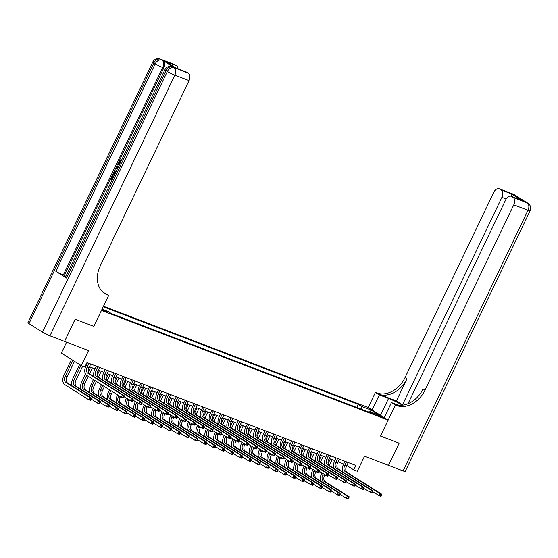 <?xml version="1.0" encoding="UTF-8"?>
<svg xmlns="http://www.w3.org/2000/svg" width="558" height="558" viewBox="0 0 558 558"><rect width="100%" height="100%" fill="white"/><g stroke="black" fill="none" stroke-linecap="round" stroke-linejoin="round"><path stroke-width="0.84" d="M101.786 309.767L106.934 312.02L101.954 309.418M66.576 342.18L61.366 353.061L81.315 365.65L84.865 367.011L86.985 362.581L355.878 465.463L353.751 469.892L357.308 471.252L364.527 456.179L388.542 465.365L399.158 443.205L380.472 436.056L399.123 443.191L388.507 465.351M81.315 365.65L88.534 350.584L64.561 341.405L75.177 319.246L93.828 326.381L101.472 310.422L388.124 420.097L368.175 407.5L103.481 306.223M64.561 341.405L75.142 319.232L93.828 326.381L108.691 295.349L107.415 294.861A24.698 18.86 -57.7 0 1 104.848 293.578A24.698 18.86 -57.7 0 1 100.273 265.901L189.05 80.603L174.842 75.163L49.955 335.825L64.519 341.391M378.477 415.222L375.82 414.357L382.907 417.6L378.477 415.222L378.191 415.822M361.842 409.405L361.563 406.419L358.299 404.362L103.223 306.767M361.563 406.419L371.154 410.088L379.454 415.333L369.863 411.665L369.012 412.146M102.058 309.195L108.078 311.497L111.342 313.561L373.128 413.722L369.863 411.665M384.211 417.628L391.437 402.555L395.343 405.024L380.472 436.056L388.124 420.097M346.839 465.525L353.751 469.892M85.681 365.316L86.169 365.504M89.433 366.745L95.048 368.901M98.313 370.149L103.934 372.298M107.192 373.546L112.814 375.694M116.071 376.943L121.693 379.091M124.95 380.34L130.572 382.488M133.829 383.737L139.451 385.885M142.708 387.133L148.33 389.282M151.595 390.53L157.21 392.686M160.474 393.927L166.096 396.082M169.353 397.324L174.975 399.479M178.232 400.728L183.854 402.876M187.111 404.125L192.733 406.273M195.991 407.521L201.612 409.67M204.87 410.918L210.492 413.066M213.756 414.315L219.371 416.463M222.635 417.712L228.257 419.867M231.514 421.109L237.136 423.264M240.393 424.505L246.015 426.661M249.273 427.909L254.894 430.058M258.152 431.306L263.774 433.454M267.031 434.703L272.653 436.851M275.917 438.1L281.532 440.248M284.796 441.497L290.411 443.645M293.675 444.893L299.297 447.042M302.555 448.29L308.176 450.445M311.434 451.687L317.056 453.842M320.313 455.084L325.935 457.239M329.192 458.488L334.814 460.636M338.071 461.885L343.693 464.033M358.299 404.362L356.806 407.48M370.114 411.755L371.154 410.088M346.49 461.871L344.725 465.539A4.938 3.153 -69.1 0 0 345.297 471.677L380.047 493.614L381.825 494.29L347.076 472.354L345.297 471.677M348.262 462.547L346.504 466.223A4.938 3.153 -69.1 0 0 347.076 472.354M342.661 471.775A7.407 4.729 110.9 0 1 343.379 464.688L345.004 461.299M381.247 496.083L381.672 495.197L380.961 494.925L380.535 495.811L381.247 496.083L380.758 496.508L372.751 491.891M380.535 495.811L378.987 495.832L380.047 493.614L380.961 494.925M381.672 495.197L381.825 494.29M320.69 480.996A7.407 4.729 110.9 0 1 321.408 473.909L321.84 473.003M332.122 459.604L329.276 465.532M324.805 474.872L324.533 475.444A4.938 3.153 -69.1 0 0 325.105 481.575L349.064 496.711L347.292 496.027L348.206 497.338L347.78 498.224L348.492 498.496L348.917 497.61L348.206 497.338M330.343 458.927L328.111 463.586M323.187 473.854L322.754 474.76A4.938 3.153 -69.1 0 0 323.326 480.898L347.292 496.027L346.232 498.245L339.989 494.304M348.492 498.496L348.004 498.922L346.232 498.245L347.78 498.224M348.917 497.61L349.064 496.711M337.611 458.467L335.846 462.143A4.938 3.153 -69.1 0 0 336.418 468.281L371.168 490.217L372.946 490.894L338.197 468.957L336.418 468.281M339.383 459.15L337.625 462.819A4.938 3.153 -69.1 0 0 338.197 468.957M333.782 468.378A7.407 4.729 110.9 0 1 334.5 461.292L336.125 457.902M372.367 492.686L372.793 491.8L372.081 491.528L371.656 492.414L372.367 492.686L371.879 493.112L363.865 488.494M371.656 492.414L370.107 492.435L371.168 490.217L372.081 491.528M372.793 491.8L372.946 490.894M328.725 455.07L326.967 458.746A4.938 3.153 -69.1 0 0 327.539 464.884L362.288 486.82L364.06 487.497L329.318 465.56L327.539 464.884M330.503 455.753L328.746 459.422A4.938 3.153 -69.1 0 0 329.318 465.56M324.902 464.981A7.407 4.729 110.9 0 1 325.621 457.895L327.246 454.505M363.488 489.289L363.914 488.403L363.202 488.131L362.777 489.017L363.488 489.289L363 489.715L354.986 485.097M362.777 489.017L361.228 489.031L362.288 486.82L363.202 488.131M363.914 488.403L364.06 487.497M319.846 451.673L318.088 455.349A4.938 3.153 -69.1 0 0 318.66 461.48L353.409 483.423L355.181 484.1L320.438 462.163L318.66 461.48M321.624 452.357L319.867 456.025A4.938 3.153 -69.1 0 0 320.438 462.163M316.023 461.585A7.407 4.729 110.9 0 1 316.742 454.498L318.367 451.108M354.609 485.892L355.034 485.007L354.323 484.735L353.898 485.62L354.609 485.892L354.121 486.318L346.106 481.7M353.898 485.62L352.342 485.634L353.409 483.423L354.323 484.735M355.034 485.007L355.181 484.1M311.81 477.599A7.407 4.729 110.9 0 1 312.529 470.513L312.961 469.606M323.235 456.207L320.397 462.136M315.926 471.475L315.654 472.047A4.938 3.153 -69.1 0 0 316.219 478.178L340.185 493.307L338.413 492.63L339.327 493.942L338.901 494.827L339.613 495.099L340.038 494.214L339.327 493.942M321.464 455.523L319.232 460.19M314.307 470.457L313.875 471.364A4.938 3.153 -69.1 0 0 314.447 477.502L338.413 492.63L337.346 494.848L331.11 490.907M339.613 495.099L339.125 495.525L337.346 494.848L338.901 494.827M340.038 494.214L340.185 493.307M302.924 474.202A7.407 4.729 110.9 0 1 303.65 467.116L304.082 466.209M314.356 452.81L311.517 458.739M307.039 468.078L306.767 468.65A4.938 3.153 -69.1 0 0 307.339 474.781L331.306 489.91L329.534 489.233L330.448 490.545L330.022 491.431L330.734 491.703L331.159 490.817L330.448 490.545M312.585 452.126L310.346 456.793M305.428 467.06L304.996 467.967A4.938 3.153 -69.1 0 0 305.568 474.105L329.534 489.233L328.467 491.452L322.231 487.511M330.734 491.703L330.245 492.128L328.467 491.452L330.022 491.431M331.159 490.817L331.306 489.91M294.045 470.806A7.407 4.729 110.9 0 1 294.764 463.719L295.203 462.812M305.477 449.413L302.638 455.342M298.16 464.681L297.888 465.246A4.938 3.153 -69.1 0 0 298.46 471.384L322.426 486.513L320.648 485.837L321.568 487.148L321.143 488.034L321.854 488.306L322.273 487.42L321.568 487.148M303.705 448.73L301.466 453.396M296.549 463.663L296.117 464.57A4.938 3.153 -69.1 0 0 296.689 470.708L320.648 485.837L319.588 488.055L313.352 484.114M321.854 488.306L321.366 488.731L319.588 488.055L321.143 488.034M322.273 487.42L322.426 486.513M310.966 448.276L309.209 451.952A4.938 3.153 -69.1 0 0 309.781 458.083L344.53 480.02L346.302 480.703L311.552 458.767L309.781 458.083M312.745 448.96L310.987 452.629A4.938 3.153 -69.1 0 0 311.552 458.767M307.144 458.188A7.407 4.729 110.9 0 1 307.863 451.101L309.481 447.711M345.73 482.496L346.155 481.603L345.444 481.331L345.018 482.224L345.73 482.496L345.242 482.921L337.227 478.304M345.018 482.224L343.463 482.238L344.53 480.02L345.444 481.331M346.155 481.603L346.302 480.703M285.166 467.409A7.407 4.729 110.9 0 1 285.884 460.322L286.324 459.415M296.598 446.016L293.759 451.945M289.281 461.285L289.009 461.85A4.938 3.153 -69.1 0 0 289.581 467.988L313.547 483.116L311.769 482.44L312.682 483.751L312.264 484.637L312.968 484.909L313.394 484.023L312.682 483.751M294.819 445.333L292.587 449.992M287.67 460.266L287.231 461.173A4.938 3.153 -69.1 0 0 287.802 467.304L311.769 482.44L310.708 484.651L304.473 480.717M312.968 484.909L312.487 485.334L310.708 484.651L312.264 484.637M313.394 484.023L313.547 483.116M513.395 194.191A5.929 5.929 0 0 1 514.441 194.714A5.929 4.527 122.3 0 0 513.827 194.407L499.619 188.974A5.929 3.78 -69.1 0 0 499.187 188.757L513.395 194.191A5.929 3.78 110.9 0 1 513.827 194.407L527.303 202.917A5.929 3.78 110.9 0 1 527.987 210.282L513.779 204.842A5.929 3.78 -69.1 0 0 513.095 197.483L527.303 202.917A5.929 4.527 -57.7 0 1 527.917 203.231A5.929 5.929 0 0 1 530.1 210.798A5.929 0.579 25.6 0 1 527.987 210.282L403.106 470.938L388.542 465.365M402.388 405.192A11.111 1.088 25.6 0 0 388.542 398.433L379.3 394.897L375.395 392.427L376.671 392.916A24.698 18.86 122.3 0 0 405.052 377.55L493.83 192.252A5.929 3.78 -69.1 0 1 499.187 188.757M391.437 402.555L398.293 405.178M395.343 405.024L396.619 405.513A24.698 18.86 122.3 0 0 425.001 390.14L513.779 204.842M403.211 405.08L402.492 404.801L501.893 197.337A5.929 3.78 -69.1 0 0 501.21 189.978L511.86 194.051L522.162 200.559L511.072 196.263A5.929 3.78 -69.1 0 0 505.722 199.757L408.003 403.72M396.375 400.937L378.617 394.143A24.698 18.86 122.3 0 0 406.991 378.777L396.375 400.937L402.492 404.801M522.162 200.559L511.505 196.479L513.095 197.483M511.505 196.479A5.929 3.78 -69.1 0 0 511.072 196.263M530.1 210.798L405.213 471.461A5.929 0.579 -154.4 0 1 403.106 470.938M372.081 409.97L379.3 394.897M368.175 407.5L375.395 392.427M499.619 188.974L501.21 189.978M396.619 405.513L394.68 404.285A24.698 18.86 122.3 0 0 423.062 388.919L425.001 390.14M511.449 196.409L511.86 194.051M119.224 165.308C118.247 164.645 118.094 163.48 118.763 161.82L120.681 160.362L121.253 160.585L120.995 161.381M120.681 160.362L120.423 161.178L120.988 161.395L119.684 162.308L119.621 164.247M112.019 180.122L110.505 179.167L112.304 175.414L113.246 175.868L111.809 178.867L112.284 179.174M173.88 67.358L172.813 66.953A5.929 3.78 -69.1 0 0 172.38 66.737L173.447 67.141A5.929 3.78 110.9 0 1 173.88 67.358L163.096 60.55A5.929 3.78 110.9 0 1 163.78 67.916L162.713 67.504L63.312 274.968A5.929 0.579 -154.4 0 1 55.821 271.293L66.597 278.1A5.929 0.579 -154.4 0 1 65.516 277.173L164.917 69.708A5.929 0.579 25.6 0 0 165.998 70.643L66.597 278.1M65.914 276.343L64.379 275.373L118.582 162.245M118.98 161.422L163.78 67.916M108.691 295.349L103.014 292.204M165.824 61.652L176.119 68.16L165.824 61.652L176.481 65.732L174.891 64.728L160.683 59.294L163.096 60.55M176.481 65.732A5.929 3.78 110.9 0 1 178.03 68.836M55.821 271.293L155.215 63.828L153.869 62.977A5.929 4.527 122.3 0 1 160.683 59.294A5.929 3.78 -69.1 0 0 160.251 59.078L174.459 64.512A5.929 3.78 110.9 0 1 174.891 64.728M49.955 335.825A5.929 0.579 -154.4 0 1 42.464 332.149L28.981 323.64A5.929 0.579 -154.4 0 1 27.9 322.712L152.787 62.05A5.929 0.579 25.6 0 0 153.869 62.977L28.981 323.64M176.077 68.09L186.344 72.017A5.929 3.78 110.9 0 1 186.777 72.233L176.119 68.16M42.464 332.149L167.351 71.494L165.998 70.643A5.929 4.527 122.3 0 1 172.813 66.953L188.367 73.237L186.777 72.233M188.367 73.237A5.929 3.78 110.9 0 1 189.05 80.603M64.379 275.373L63.312 274.968M107.415 294.861L105.476 293.634A24.698 18.86 -57.7 0 1 103.907 292.922M112.304 175.414L112.674 175.651L111.237 178.651L112.235 179.278L113.727 176.544M111.237 178.651L111.809 178.867M112.674 175.651L113.246 175.868M114.369 175.212L112.856 174.256L113.727 172.436L114.829 170.901L116.552 170.901M116.183 171.648L114.592 171.829L114.111 172.666L113.588 173.74L114.732 174.459M113.588 173.74L114.781 174.354M116.092 171.613L115.164 172.045L114.16 173.957M114.592 171.829L115.164 172.045M114.111 172.666L114.676 172.882M117.11 169.493L116.071 167.553L116.476 166.709L118.456 166.675M118.115 167.393L116.643 167.365L117.452 168.774M117.068 168.104L117.654 168.356M118.045 167.595L117.215 167.581L117.64 168.321M116.643 167.365L117.215 167.581M120.423 161.178L119.119 162.092L119.684 162.308M119.119 162.092L119.579 164.554M302.087 444.879L300.33 448.555A4.938 3.153 -69.1 0 0 300.901 454.686L335.644 476.623L337.423 477.306L302.673 455.37L300.901 454.686M303.866 445.556L302.101 449.232A4.938 3.153 -69.1 0 0 302.673 455.37M298.258 454.791A7.407 4.729 110.9 0 1 298.983 447.704L300.602 444.314M336.851 479.092L337.269 478.206L336.565 477.934L336.139 478.82L336.851 479.092L336.362 479.524L328.348 474.907M336.139 478.82L334.584 478.841L335.644 476.623L336.565 477.934M337.269 478.206L337.423 477.306M276.287 464.012A7.407 4.729 110.9 0 1 277.005 456.925L277.438 456.019M287.719 442.613L284.88 448.548M280.402 457.888L280.13 458.453A4.938 3.153 -69.1 0 0 280.702 464.591L304.668 479.72L302.889 479.043L303.803 480.354L303.378 481.24L304.089 481.512L304.515 480.626L303.803 480.354M285.94 441.936L283.708 446.595M278.791 456.869L278.351 457.776A4.938 3.153 -69.1 0 0 278.923 463.907L302.889 479.043L301.829 481.254L295.594 477.32M304.089 481.512L303.601 481.938L301.829 481.254L303.378 481.24M304.515 480.626L304.668 479.72M293.208 441.483L291.45 445.151A4.938 3.153 -69.1 0 0 292.022 451.289L326.765 473.226L328.543 473.909L293.794 451.966L292.022 451.289M294.987 442.159L293.222 445.835A4.938 3.153 -69.1 0 0 293.794 451.966M289.379 451.394A7.407 4.729 110.9 0 1 290.097 444.301L291.722 440.918M327.964 475.695L328.39 474.809L327.679 474.537L327.26 475.423L327.964 475.695L327.483 476.12L319.469 471.503M327.26 475.423L325.705 475.444L326.765 473.226L327.679 474.537M328.39 474.809L328.543 473.909M267.408 460.615A7.407 4.729 110.9 0 1 268.126 453.528L268.558 452.622M278.84 439.216L275.994 445.151M271.523 454.491L271.251 455.056A4.938 3.153 -69.1 0 0 271.823 461.194L295.789 476.323L294.01 475.639L294.924 476.95L294.498 477.843L295.21 478.108L295.635 477.223L294.924 476.95M277.061 438.539L274.829 443.198M269.912 453.473L269.472 454.379A4.938 3.153 -69.1 0 0 270.044 460.51L294.01 475.639L292.95 477.857L286.707 473.923M295.21 478.108L294.722 478.541L292.95 477.857L294.498 477.843M295.635 477.223L295.789 476.323M284.329 438.086L282.564 441.755A4.938 3.153 -69.1 0 0 283.136 447.893L317.886 469.829L319.664 470.513L284.915 448.569L283.136 447.893M286.101 438.762L284.343 442.438A4.938 3.153 -69.1 0 0 284.915 448.569M280.5 447.99A7.407 4.729 110.9 0 1 281.218 440.904L282.843 437.514M319.085 472.298L319.511 471.412L318.799 471.14L318.374 472.026L319.085 472.298L318.604 472.724L310.59 468.106M318.374 472.026L316.825 472.047L317.886 469.829L318.799 471.14M319.511 471.412L319.664 470.513M258.528 457.218A7.407 4.729 110.9 0 1 259.247 450.132L259.679 449.218M269.96 435.819L267.115 441.755M262.644 451.094L262.372 451.659A4.938 3.153 -69.1 0 0 262.944 457.797L286.903 472.926L285.131 472.242L286.045 473.554L285.619 474.44L286.331 474.712L286.756 473.826L286.045 473.554M268.182 435.142L265.95 439.802M261.025 450.069L260.593 450.983A4.938 3.153 -69.1 0 0 261.165 457.114L285.131 472.242L284.071 474.46L277.828 470.52M286.331 474.712L285.842 475.137L284.071 474.46L285.619 474.44M286.756 473.826L286.903 472.926M275.45 434.689L273.685 438.358A4.938 3.153 -69.1 0 0 274.257 444.496L309.006 466.432L310.785 467.109L276.036 445.172L274.257 444.496M277.221 435.366L275.464 439.041A4.938 3.153 -69.1 0 0 276.036 445.172M271.62 444.593A7.407 4.729 110.9 0 1 272.339 437.507L273.964 434.117M310.206 468.901L310.632 468.016L309.92 467.744L309.495 468.629L310.206 468.901L309.718 469.327L301.711 464.709M309.495 468.629L307.946 468.65L309.006 466.432L309.92 467.744M310.632 468.016L310.785 467.109M249.649 453.814A7.407 4.729 110.9 0 1 250.368 446.728L250.8 445.821M261.081 432.422L258.235 438.351M253.764 447.69L253.492 448.262A4.938 3.153 -69.1 0 0 254.064 454.393L278.024 469.529L276.252 468.846L277.166 470.157L276.74 471.043L277.452 471.315L277.877 470.429L277.166 470.157M259.303 431.746L257.071 436.405M252.146 446.672L251.714 447.579A4.938 3.153 -69.1 0 0 252.286 453.717L276.252 468.846L275.185 471.064L268.949 467.123M277.452 471.315L276.963 471.74L275.185 471.064L276.74 471.043M277.877 470.429L278.024 469.529M266.571 431.292L264.806 434.961A4.938 3.153 -69.1 0 0 265.378 441.099L300.127 463.035L301.906 463.712L267.156 441.776L265.378 441.099M268.342 431.969L266.584 435.645A4.938 3.153 -69.1 0 0 267.156 441.776M262.741 441.197A7.407 4.729 110.9 0 1 263.46 434.11L265.085 430.72M301.327 465.505L301.752 464.619L301.041 464.347L300.616 465.233L301.327 465.505L300.839 465.93L292.824 461.313M300.616 465.233L299.067 465.253L300.127 463.035L301.041 464.347M301.752 464.619L301.906 463.712M240.763 450.418A7.407 4.729 110.9 0 1 241.488 443.331L241.921 442.424M252.195 429.025L249.356 434.954M244.878 444.294L244.606 444.865A4.938 3.153 -69.1 0 0 245.178 450.997L269.144 466.125L267.373 465.449L268.286 466.76L267.861 467.646L268.572 467.918L268.998 467.032L268.286 466.76M250.423 428.349L248.191 433.008M243.267 443.275L242.835 444.182A4.938 3.153 -69.1 0 0 243.407 450.32L267.373 465.449L266.305 467.667L260.07 463.726M268.572 467.918L268.084 468.343L266.305 467.667L267.861 467.646M268.998 467.032L269.144 466.125M257.684 427.888L255.927 431.564A4.938 3.153 -69.1 0 0 256.499 437.702L291.248 459.639L293.02 460.315L258.277 438.379L256.499 437.702M259.463 428.572L257.705 432.241A4.938 3.153 -69.1 0 0 258.277 438.379M253.862 437.8A7.407 4.729 110.9 0 1 254.581 430.713L256.206 427.323M292.448 462.108L292.873 461.222L292.162 460.95L291.736 461.836L292.448 462.108L291.96 462.533L283.945 457.916M291.736 461.836L290.181 461.857L291.248 459.639L292.162 460.95M292.873 461.222L293.02 460.315M231.884 447.021A7.407 4.729 110.9 0 1 232.602 439.934L233.042 439.027M243.316 425.628L240.477 431.557M235.999 440.897L235.727 441.469A4.938 3.153 -69.1 0 0 236.299 447.6L260.265 462.728L258.487 462.052L259.407 463.363L258.982 464.249L259.693 464.521L260.112 463.635L259.407 463.363M241.544 424.945L239.305 429.611M234.388 439.878L233.955 440.785A4.938 3.153 -69.1 0 0 234.527 446.923L258.487 462.052L257.426 464.27L251.191 460.329M259.693 464.521L259.205 464.947L257.426 464.27L258.982 464.249M260.112 463.635L260.265 462.728M248.805 424.492L247.048 428.167A4.938 3.153 -69.1 0 0 247.619 434.298L282.369 456.242L284.141 456.918L249.398 434.982L247.619 434.298M250.584 425.175L248.826 428.844A4.938 3.153 -69.1 0 0 249.398 434.982M244.983 434.403A7.407 4.729 110.9 0 1 245.701 427.316L247.327 423.927M283.569 458.711L283.994 457.825L283.283 457.553L282.857 458.439L283.569 458.711L283.08 459.136L275.066 454.519M282.857 458.439L281.302 458.453L282.369 456.242L283.283 457.553M283.994 457.825L284.141 456.918M223.005 443.624A7.407 4.729 110.9 0 1 223.723 436.537L224.163 435.631M234.437 422.232L231.598 428.16M227.12 437.5L226.848 438.072A4.938 3.153 -69.1 0 0 227.42 444.203L251.386 459.332L249.607 458.655L250.521 459.966L250.103 460.852L250.807 461.124L251.233 460.238L250.521 459.966M232.658 421.548L230.426 426.214M225.509 436.482L225.076 437.388A4.938 3.153 -69.1 0 0 225.641 443.526L249.607 458.655L248.547 460.873L242.311 456.932M250.807 461.124L250.326 461.55L248.547 460.873L250.103 460.852M251.233 460.238L251.386 459.332M239.926 421.095L238.168 424.771A4.938 3.153 -69.1 0 0 238.74 430.902L273.483 452.845L275.261 453.521L240.512 431.585L238.74 430.902M241.705 421.778L239.94 425.447A4.938 3.153 -69.1 0 0 240.512 431.585M236.097 431.006A7.407 4.729 110.9 0 1 236.822 423.92L238.44 420.53M274.689 455.314L275.115 454.428L274.403 454.156L273.978 455.042L274.689 455.314L274.201 455.74L266.187 451.122M273.978 455.042L272.423 455.056L273.483 452.845L274.403 454.156M275.115 454.428L275.261 453.521M214.126 440.227A7.407 4.729 110.9 0 1 214.844 433.141L215.276 432.234M225.558 418.835L222.719 424.764M218.241 434.103L217.969 434.668A4.938 3.153 -69.1 0 0 218.541 440.806L242.507 455.935L240.728 455.258L241.642 456.57L241.216 457.455L241.928 457.727L242.353 456.842L241.642 456.57M223.779 418.151L221.547 422.818M216.63 433.085L216.19 433.991A4.938 3.153 -69.1 0 0 216.762 440.129L240.728 455.258L239.668 457.469L233.432 453.535M241.928 457.727L241.447 458.153L239.668 457.469L241.216 457.455M242.353 456.842L242.507 455.935M231.047 417.698L229.289 421.374A4.938 3.153 -69.1 0 0 229.861 427.505L264.604 449.441L266.382 450.125L231.633 428.188L229.861 427.505M232.826 418.374L231.061 422.05A4.938 3.153 -69.1 0 0 231.633 428.188M227.218 427.609A7.407 4.729 110.9 0 1 227.936 420.523L229.561 417.133M265.803 451.91L266.229 451.024L265.524 450.752L265.099 451.645L265.803 451.91L265.322 452.343L257.308 447.725M265.099 451.645L263.543 451.659L264.604 449.441L265.524 450.752M266.229 451.024L266.382 450.125M205.246 436.83A7.407 4.729 110.9 0 1 205.965 429.744L206.397 428.837M216.678 415.431L213.833 421.367M209.362 430.706L209.09 431.271A4.938 3.153 -69.1 0 0 209.662 437.409L233.628 452.538L231.849 451.861L232.763 453.173L232.337 454.059L233.049 454.331L233.474 453.445L232.763 453.173M214.9 414.754L212.668 419.414M207.75 429.688L207.311 430.595A4.938 3.153 -69.1 0 0 207.883 436.726L231.849 451.861L230.789 454.072L224.553 450.139M233.049 454.331L232.56 454.756L230.789 454.072L232.337 454.059M233.474 453.445L233.628 452.538M222.168 414.301L220.41 417.977A4.938 3.153 -69.1 0 0 220.975 424.108L255.724 446.044L257.503 446.728L222.754 424.791L220.975 424.108M223.939 414.978L222.182 418.653A4.938 3.153 -69.1 0 0 222.754 424.791M218.338 424.213A7.407 4.729 110.9 0 1 219.057 417.126L220.682 413.736M256.924 448.513L257.35 447.628L256.638 447.356L256.213 448.241L256.924 448.513L256.443 448.939L248.429 444.328M256.213 448.241L254.664 448.262L255.724 446.044L256.638 447.356M257.35 447.628L257.503 446.728M196.367 433.433A7.407 4.729 110.9 0 1 197.086 426.347L197.518 425.44M207.799 412.034L204.953 417.97M200.482 427.309L200.21 427.874A4.938 3.153 -69.1 0 0 200.782 434.012L224.748 449.141L222.97 448.458L223.884 449.769L223.458 450.662L224.17 450.934L224.595 450.041L223.884 449.769M206.021 411.358L203.789 416.017M198.864 426.291L198.432 427.198A4.938 3.153 -69.1 0 0 199.004 433.329L222.97 448.458L221.91 450.676L215.667 446.742M224.17 450.934L223.681 451.359L221.91 450.676L223.458 450.662M224.595 450.041L224.748 449.141M213.289 410.904L211.524 414.573A4.938 3.153 -69.1 0 0 212.096 420.711L246.845 442.647L248.624 443.331L213.874 421.388L212.096 420.711M215.06 411.581L213.302 415.257A4.938 3.153 -69.1 0 0 213.874 421.388M209.459 420.809A7.407 4.729 110.9 0 1 210.178 413.722L211.803 410.332M248.045 445.117L248.47 444.231L247.759 443.959L247.334 444.845L248.045 445.117L247.557 445.542L239.549 440.925M247.334 444.845L245.785 444.865L246.845 442.647L247.759 443.959M248.47 444.231L248.624 443.331M187.488 430.037A7.407 4.729 110.9 0 1 188.206 422.95L188.639 422.043M198.92 408.637L196.074 414.573M191.603 423.913L191.331 424.478A4.938 3.153 -69.1 0 0 191.903 430.616L215.862 445.744L214.091 445.061L215.004 446.372L214.579 447.258L215.29 447.53L215.716 446.644L215.004 446.372M197.141 407.961L194.909 412.62M189.985 422.894L189.553 423.801A4.938 3.153 -69.1 0 0 190.125 429.932L214.091 445.061L213.023 447.279L206.788 443.345M215.29 447.53L214.802 447.962L213.023 447.279L214.579 447.258M215.716 446.644L215.862 445.744M204.409 407.507L202.645 411.176A4.938 3.153 -69.1 0 0 203.217 417.314L237.966 439.251L239.745 439.927L204.995 417.991L203.217 417.314M206.181 408.184L204.423 411.86A4.938 3.153 -69.1 0 0 204.995 417.991M200.58 417.412A7.407 4.729 110.9 0 1 201.299 410.325L202.924 406.935M239.166 441.72L239.591 440.834L238.88 440.562L238.454 441.448L239.166 441.72L238.678 442.145L230.663 437.528M238.454 441.448L236.906 441.469L237.966 439.251L238.88 440.562M239.591 440.834L239.745 439.927M178.609 426.64A7.407 4.729 110.9 0 1 179.327 419.546L179.76 418.64M190.034 405.241L187.195 411.169M182.717 420.509L182.445 421.081A4.938 3.153 -69.1 0 0 183.017 427.212L206.983 442.348L205.211 441.664L206.125 442.975L205.7 443.861L206.411 444.133L206.837 443.247L206.125 442.975M188.262 404.564L186.03 409.223M181.106 419.49L180.673 420.397A4.938 3.153 -69.1 0 0 181.245 426.535L205.211 441.664L204.144 443.882L197.909 439.941M206.411 444.133L205.923 444.559L204.144 443.882L205.7 443.861M206.837 443.247L206.983 442.348M195.523 404.111L193.766 407.779A4.938 3.153 -69.1 0 0 194.337 413.917L229.087 435.854L230.859 436.53L196.116 414.594L194.337 413.917M197.302 404.787L195.544 408.463A4.938 3.153 -69.1 0 0 196.116 414.594M191.701 414.015A7.407 4.729 110.9 0 1 192.419 406.928L194.044 403.539M230.287 438.323L230.712 437.437L230.001 437.165L229.575 438.051L230.287 438.323L229.798 438.748L221.784 434.131M229.575 438.051L228.027 438.072L229.087 435.854L230.001 437.165M230.712 437.437L230.859 436.53M169.723 423.236A7.407 4.729 110.9 0 1 170.441 416.149L170.881 415.243M181.155 401.844L178.316 407.772M173.838 417.112L173.566 417.684A4.938 3.153 -69.1 0 0 174.138 423.815L198.104 438.951L196.325 438.267L197.246 439.578L196.821 440.464L197.532 440.736L197.957 439.85L197.246 439.578M179.383 401.167L177.144 405.826M172.227 416.094L171.794 417A4.938 3.153 -69.1 0 0 172.366 423.138L196.325 438.267L195.265 440.485L189.029 436.544M197.532 440.736L197.044 441.162L195.265 440.485L196.821 440.464M197.957 439.85L198.104 438.951M186.644 400.707L184.886 404.383A4.938 3.153 -69.1 0 0 185.458 410.521L220.208 432.457L221.979 433.134L187.237 411.197L185.458 410.521M188.423 401.39L186.665 405.059A4.938 3.153 -69.1 0 0 187.237 411.197M182.822 410.618A7.407 4.729 110.9 0 1 183.54 403.532L185.165 400.142M221.407 434.926L221.833 434.04L221.121 433.768L220.696 434.654L221.407 434.926L220.919 435.352L212.905 430.734M220.696 434.654L219.141 434.675L220.208 432.457L221.121 433.768M221.833 434.04L221.979 433.134M160.844 419.839A7.407 4.729 110.9 0 1 161.562 412.753L162.001 411.846M172.276 398.447L169.437 404.376M164.959 413.715L164.687 414.287A4.938 3.153 -69.1 0 0 165.259 420.418L189.225 435.547L187.446 434.87L188.367 436.182L187.941 437.067L188.646 437.339L189.071 436.454L188.367 436.182M170.504 397.763L168.265 402.43M163.348 412.697L162.915 413.604A4.938 3.153 -69.1 0 0 163.487 419.742L187.446 434.87L186.386 437.088L180.15 433.147M188.646 437.339L188.165 437.765L186.386 437.088L187.941 437.067M189.071 436.454L189.225 435.547M177.765 397.31L176.007 400.986A4.938 3.153 -69.1 0 0 176.579 407.124L211.329 429.06L213.1 429.737L178.351 407.8L176.579 407.124M179.543 397.994L177.779 401.662A4.938 3.153 -69.1 0 0 178.351 407.8M173.943 407.221A7.407 4.729 110.9 0 1 174.661 400.135L176.279 396.745M212.528 431.529L212.954 430.643L212.242 430.371L211.817 431.257L212.528 431.529L212.04 431.955L204.026 427.337M211.817 431.257L210.261 431.271L211.329 429.06L212.242 430.371M212.954 430.643L213.1 429.737M151.964 416.442A7.407 4.729 110.9 0 1 152.683 409.356L153.122 408.449M163.396 395.05L160.558 400.979M156.08 410.318L155.808 410.89A4.938 3.153 -69.1 0 0 156.38 417.021L180.346 432.15L178.567 431.474L179.481 432.785L179.055 433.671L179.767 433.943L180.192 433.057L179.481 432.785M161.618 394.366L159.386 399.033M154.468 409.3L154.029 410.207A4.938 3.153 -69.1 0 0 154.601 416.345L178.567 431.474L177.507 433.692L171.271 429.751M179.767 433.943L179.285 434.368L177.507 433.692L179.055 433.671M180.192 433.057L180.346 432.15M168.886 393.913L167.128 397.589A4.938 3.153 -69.1 0 0 167.7 403.72L202.442 425.663L204.221 426.34L169.472 404.404L167.7 403.72M170.664 394.597L168.9 398.266A4.938 3.153 -69.1 0 0 169.472 404.404M165.056 403.825A7.407 4.729 110.9 0 1 165.775 396.738L167.4 393.348M203.649 428.132L204.068 427.247L203.363 426.975L202.938 427.86L203.649 428.132L203.161 428.558L195.147 423.94M202.938 427.86L201.382 427.874L202.442 425.663L203.363 426.975M204.068 427.247L204.221 426.34M143.085 413.046A7.407 4.729 110.9 0 1 143.804 405.959L144.236 405.052M154.517 391.653L151.671 397.582M147.2 406.921L146.928 407.486A4.938 3.153 -69.1 0 0 147.5 413.624L171.466 428.753L169.688 428.077L170.602 429.388L170.176 430.274L170.887 430.546L171.313 429.66L170.602 429.388M152.739 390.97L150.507 395.636M145.589 405.903L145.15 406.81A4.938 3.153 -69.1 0 0 145.722 412.948L169.688 428.077L168.628 430.295L162.392 426.354M170.887 430.546L170.399 430.971L168.628 430.295L170.176 430.274M171.313 429.66L171.466 428.753M160.007 390.516L158.249 394.192A4.938 3.153 -69.1 0 0 158.821 400.323L193.563 422.26L195.342 422.943L160.592 401.007L158.821 400.323M161.785 391.2L160.02 394.869A4.938 3.153 -69.1 0 0 160.592 401.007M156.177 400.428A7.407 4.729 110.9 0 1 156.896 393.341L158.521 389.951M194.763 424.736L195.188 423.843L194.477 423.571L194.058 424.464L194.763 424.736L194.282 425.161L186.267 420.544M194.058 424.464L192.503 424.478L193.563 422.26L194.477 423.571M195.188 423.843L195.342 422.943M134.206 409.649A7.407 4.729 110.9 0 1 134.924 402.562L135.357 401.655M145.638 388.256L142.792 394.185M138.321 403.525L138.049 404.09A4.938 3.153 -69.1 0 0 138.621 410.228L162.587 425.356L160.809 424.68L161.722 425.991L161.297 426.877L162.008 427.149L162.434 426.263L161.722 425.991M143.859 387.573L141.627 392.232M136.703 402.506L136.271 403.413A4.938 3.153 -69.1 0 0 136.843 409.544L160.809 424.68L159.748 426.891L153.506 422.957M162.008 427.149L161.52 427.574L159.748 426.891L161.297 426.877M162.434 426.263L162.587 425.356M151.127 387.119L149.363 390.795A4.938 3.153 -69.1 0 0 149.935 396.926L184.684 418.863L186.463 419.546L151.713 397.61L149.935 396.926M152.899 387.796L151.141 391.472A4.938 3.153 -69.1 0 0 151.713 397.61M147.298 397.031A7.407 4.729 110.9 0 1 148.016 389.944L149.642 386.555M185.884 421.332L186.309 420.446L185.598 420.174L185.172 421.06L185.884 421.332L185.395 421.764L177.388 417.147M185.172 421.06L183.624 421.081L184.684 418.863L185.598 420.174M186.309 420.446L186.463 419.546M125.327 406.252A7.407 4.729 110.9 0 1 126.045 399.165L126.478 398.259M136.759 384.853L133.913 390.788M129.442 400.128L129.17 400.693A4.938 3.153 -69.1 0 0 129.742 406.831L153.701 421.96L151.929 421.283L152.843 422.594L152.418 423.48L153.129 423.752L153.555 422.866L152.843 422.594M134.98 384.176L132.748 388.835M127.824 399.11L127.391 400.016A4.938 3.153 -69.1 0 0 127.963 406.147L151.929 421.283L150.869 423.494L144.627 419.56M153.129 423.752L152.641 424.178L150.869 423.494L152.418 423.48M153.555 422.866L153.701 421.96M142.248 383.723L140.483 387.392A4.938 3.153 -69.1 0 0 141.055 393.53L175.805 415.466L177.583 416.149L142.834 394.206L141.055 393.53M144.02 384.399L142.262 388.075A4.938 3.153 -69.1 0 0 142.834 394.206M138.419 393.634A7.407 4.729 110.9 0 1 139.137 386.541L140.762 383.158M177.005 417.935L177.43 417.049L176.719 416.777L176.293 417.663L177.005 417.935L176.516 418.361L168.502 413.743M176.293 417.663L174.745 417.684L175.805 415.466L176.719 416.777M177.43 417.049L177.583 416.149M116.448 402.855A7.407 4.729 110.9 0 1 117.166 395.768L117.599 394.862M127.873 381.456L125.034 387.392M120.563 396.731L120.291 397.296A4.938 3.153 -69.1 0 0 120.856 403.434L144.822 418.563L143.05 417.879L143.964 419.191L143.539 420.083L144.25 420.348L144.675 419.463L143.964 419.191M126.101 380.779L123.869 385.439M118.945 395.713L118.512 396.619A4.938 3.153 -69.1 0 0 119.084 402.75L143.05 417.879L141.983 420.097L135.747 416.163M144.25 420.348L143.762 420.781L141.983 420.097L143.539 420.083M144.675 419.463L144.822 418.563M133.362 380.326L131.604 383.995A4.938 3.153 -69.1 0 0 132.176 390.133L166.926 412.069L168.697 412.753L133.955 390.809L132.176 390.133M135.141 381.002L133.383 384.678A4.938 3.153 -69.1 0 0 133.955 390.809M129.54 390.23A7.407 4.729 110.9 0 1 130.258 383.144L131.883 379.754M168.125 414.538L168.551 413.652L167.839 413.38L167.414 414.266L168.125 414.538L167.637 414.964L159.623 410.346M167.414 414.266L165.865 414.287L166.926 412.069L167.839 413.38M168.551 413.652L168.697 412.753M107.561 399.458A7.407 4.729 110.9 0 1 108.287 392.372L109.528 389.763M118.993 378.059L116.155 383.995M112.493 391.632L111.405 393.899A4.938 3.153 -69.1 0 0 111.977 400.037L135.943 415.166L134.171 414.482L135.085 415.794L134.659 416.68L135.371 416.952L135.796 416.066L135.085 415.794M117.222 377.382L114.99 382.042M110.882 390.614L109.633 393.223A4.938 3.153 -69.1 0 0 110.205 399.354L134.171 414.482L133.104 416.7L126.868 412.76M135.371 416.952L134.883 417.377L133.104 416.7L134.659 416.68M135.796 416.066L135.943 415.166M124.483 376.929L122.725 380.598A4.938 3.153 -69.1 0 0 123.297 386.736L158.047 408.672L159.818 409.349L125.076 387.412L123.297 386.736M126.261 377.606L124.504 381.281A4.938 3.153 -69.1 0 0 125.076 387.412M120.661 386.834A7.407 4.729 110.9 0 1 121.379 379.747L123.004 376.357M159.246 411.141L159.672 410.256L158.96 409.984L158.535 410.869L159.246 411.141L158.758 411.567L150.744 406.949M158.535 410.869L156.979 410.89L158.047 408.672L158.96 409.984M159.672 410.256L159.818 409.349M98.682 396.054A7.407 4.729 110.9 0 1 99.401 388.968L101.465 384.671M110.114 374.662L107.276 380.591M104.423 386.541L102.526 390.502A4.938 3.153 -69.1 0 0 103.097 396.633L127.064 411.769L125.285 411.086L126.206 412.397L125.78 413.283L126.492 413.555L126.91 412.669L126.206 412.397M108.343 373.986L106.104 378.645M102.812 385.522L100.754 389.819A4.938 3.153 -69.1 0 0 101.326 395.957L125.285 411.086L124.225 413.304L117.989 409.363M126.492 413.555L126.003 413.98L124.225 413.304L125.78 413.283M126.91 412.669L127.064 411.769M115.604 373.532L113.846 377.201A4.938 3.153 -69.1 0 0 114.418 383.339L149.167 405.275L150.939 405.952L116.19 384.016L114.418 383.339M117.382 374.209L115.625 377.885A4.938 3.153 -69.1 0 0 116.19 384.016M111.781 383.437A7.407 4.729 110.9 0 1 112.5 376.35L114.118 372.96M150.367 407.745L150.793 406.859L150.081 406.587L149.656 407.473L150.367 407.745L149.879 408.17L141.865 403.553M149.656 407.473L148.1 407.493L149.167 405.275L150.081 406.587M150.793 406.859L150.939 405.952M89.803 392.658A7.407 4.729 110.9 0 1 90.522 385.571L93.395 379.58M101.235 371.265L98.396 377.194M96.36 381.449L93.646 387.106A4.938 3.153 -69.1 0 0 94.218 393.237L118.184 408.365L116.406 407.689L117.319 409L116.901 409.886L117.605 410.158L118.031 409.272L117.319 409M99.457 370.589L97.225 375.248M94.741 380.43L91.868 386.422A4.938 3.153 -69.1 0 0 92.44 392.56L116.406 407.689L115.346 409.907L109.11 405.966M117.605 410.158L117.124 410.583L115.346 409.907L116.901 409.886M118.031 409.272L118.184 408.365M106.724 370.128L104.967 373.804A4.938 3.153 -69.1 0 0 105.539 379.942L140.281 401.879L142.06 402.555L107.31 380.619L105.539 379.942M108.503 370.812L106.738 374.481A4.938 3.153 -69.1 0 0 107.31 380.619M102.895 380.04A7.407 4.729 110.9 0 1 103.621 372.953L105.239 369.563M141.488 404.348L141.906 403.462L141.202 403.19L140.776 404.076L141.488 404.348L141 404.773L132.985 400.156M140.776 404.076L139.221 404.097L140.281 401.879L141.202 403.19M141.906 403.462L142.06 402.555M80.924 389.261A7.407 4.729 110.9 0 1 81.642 382.174L85.52 374.083M92.356 367.868L89.517 373.797M88.29 376.357L84.767 383.709A4.938 3.153 -69.1 0 0 85.339 389.84L109.305 404.969L107.527 404.292L108.44 405.603L108.015 406.489L108.726 406.761L109.152 405.875L108.44 405.603M90.577 367.185L88.345 371.851M86.678 375.339L82.989 383.025A4.938 3.153 -69.1 0 0 83.561 389.163L107.527 404.292L106.466 406.51L100.231 402.569M108.726 406.761L108.238 407.187L106.466 406.51L108.015 406.489M109.152 405.875L109.305 404.969M97.845 366.732L96.088 370.407A4.938 3.153 -69.1 0 0 96.66 376.538L131.402 398.482L133.181 399.158L98.431 377.222L96.66 376.538M99.624 367.415L97.859 371.084A4.938 3.153 -69.1 0 0 98.431 377.222M94.016 376.643A7.407 4.729 110.9 0 1 94.734 369.556L96.36 366.167M132.602 400.951L133.027 400.065L132.316 399.793L131.897 400.679L132.602 400.951L132.12 401.376L124.106 396.759M131.897 400.679L130.342 400.693L131.402 398.482L132.316 399.793M133.027 400.065L133.181 399.158M72.045 385.864A7.407 4.729 110.9 0 1 72.763 378.777L79.578 364.555M82.661 366.167L75.888 380.312A4.938 3.153 -69.1 0 0 76.46 386.443L100.426 401.572L98.647 400.895L99.561 402.206L99.136 403.092L99.847 403.364L100.273 402.478L99.561 402.206M80.924 365.406L74.109 379.628A4.938 3.153 -69.1 0 0 74.681 385.766L98.647 400.895L97.587 403.113L91.345 399.172M99.847 403.364L99.359 403.79L97.587 403.113L99.136 403.092M100.273 402.478L100.426 401.572M88.966 363.335L87.201 367.011A4.938 3.153 -69.1 0 0 87.773 373.142L122.523 395.085L124.301 395.762L89.552 373.825L87.773 373.142M90.738 364.018L88.98 367.687A4.938 3.153 -69.1 0 0 89.552 373.825M123.723 397.554L124.148 396.668L123.437 396.396L123.011 397.282L123.723 397.554L123.241 397.98L121.463 397.296L86.713 375.36A7.407 4.729 110.9 0 1 85.855 366.16L87.48 362.77M123.011 397.282L121.463 397.296L122.523 395.085L123.437 396.396M124.148 396.668L124.301 395.762M90.968 399.967L91.393 399.082L90.682 398.81L90.257 399.695L90.968 399.967L90.48 400.393L88.708 399.709L64.742 384.581A7.407 4.729 110.9 0 1 63.884 375.381L71.508 359.464M74.472 361.333L67.009 376.908A4.938 3.153 -69.1 0 0 67.581 383.046L91.54 398.175L89.768 397.498L90.682 398.81M72.854 360.315L65.23 376.231A4.938 3.153 -69.1 0 0 65.802 382.37L89.768 397.498L88.708 399.709L90.257 399.695M91.393 399.082L91.54 398.175M376.713 415.04L376.915 414.629M346.504 466.223L344.725 465.539M324.533 475.444L322.754 474.76M325.105 481.575L323.326 480.898M337.625 462.819L335.846 462.143M328.746 459.422L326.967 458.746M319.867 456.025L318.088 455.349M315.654 472.047L313.875 471.364M316.219 478.178L314.447 477.502M306.767 468.65L304.996 467.967M307.339 474.781L305.568 474.105M297.888 465.246L296.117 464.57M298.46 471.384L296.689 470.708M310.987 452.629L309.209 451.952M289.009 461.85L287.231 461.173M289.581 467.988L287.802 467.304M378.617 394.143L376.671 392.916M406.991 378.777L405.052 377.55M506.148 198.969L501.893 197.337M525.524 201.85A5.929 3.78 110.9 0 1 525.957 202.066A5.929 4.527 122.3 0 1 526.571 202.38A5.929 5.929 0 0 0 525.524 201.85L524.687 201.529M517.189 196.8A5.929 5.929 0 0 0 515.787 195.565A5.929 4.527 -57.7 0 0 515.173 195.258A5.929 3.78 110.9 0 1 515.962 196.025M380.472 415.264L388.542 398.433M162.713 67.504A5.929 3.78 -69.1 0 0 162.029 60.145A5.929 4.527 -57.7 0 0 155.215 63.828A5.929 0.579 25.6 0 0 162.713 67.504M174.842 75.163A5.929 3.78 -69.1 0 0 174.159 67.804A5.929 4.527 -57.7 0 0 167.351 71.494A5.929 0.579 25.6 0 0 174.842 75.163M117.48 167.379L118.024 167.588M302.101 449.232L300.33 448.555M280.13 458.453L278.351 457.776M280.702 464.591L278.923 463.907M293.222 445.835L291.45 445.151M271.251 455.056L269.472 454.379M271.823 461.194L270.044 460.51M284.343 442.438L282.564 441.755M262.372 451.659L260.593 450.983M262.944 457.797L261.165 457.114M275.464 439.041L273.685 438.358M253.492 448.262L251.714 447.579M254.064 454.393L252.286 453.717M266.584 435.645L264.806 434.961M244.606 444.865L242.835 444.182M245.178 450.997L243.407 450.32M257.705 432.241L255.927 431.564M235.727 441.469L233.955 440.785M236.299 447.6L234.527 446.923M248.826 428.844L247.048 428.167M226.848 438.072L225.076 437.388M227.42 444.203L225.641 443.526M239.94 425.447L238.168 424.771M217.969 434.668L216.19 433.991M218.541 440.806L216.762 440.129M231.061 422.05L229.289 421.374M209.09 431.271L207.311 430.595M209.662 437.409L207.883 436.726M222.182 418.653L220.41 417.977M200.21 427.874L198.432 427.198M200.782 434.012L199.004 433.329M213.302 415.257L211.524 414.573M191.331 424.478L189.553 423.801M191.903 430.616L190.125 429.932M204.423 411.86L202.645 411.176M182.445 421.081L180.673 420.397M183.017 427.212L181.245 426.535M195.544 408.463L193.766 407.779M173.566 417.684L171.794 417M174.138 423.815L172.366 423.138M186.665 405.059L184.886 404.383M164.687 414.287L162.915 413.604M165.259 420.418L163.487 419.742M177.779 401.662L176.007 400.986M155.808 410.89L154.029 410.207M156.38 417.021L154.601 416.345M168.9 398.266L167.128 397.589M146.928 407.486L145.15 406.81M147.5 413.624L145.722 412.948M160.02 394.869L158.249 394.192M138.049 404.09L136.271 403.413M138.621 410.228L136.843 409.544M151.141 391.472L149.363 390.795M129.17 400.693L127.391 400.016M129.742 406.831L127.963 406.147M142.262 388.075L140.483 387.392M120.291 397.296L118.512 396.619M120.856 403.434L119.084 402.75M133.383 384.678L131.604 383.995M111.405 393.899L109.633 393.223M111.977 400.037L110.205 399.354M124.504 381.281L122.725 380.598M102.526 390.502L100.754 389.819M103.097 396.633L101.326 395.957M115.625 377.885L113.846 377.201M93.646 387.106L91.868 386.422M94.218 393.237L92.44 392.56M106.738 374.481L104.967 373.804M84.767 383.709L82.989 383.025M85.339 389.84L83.561 389.163M97.859 371.084L96.088 370.407M75.888 380.312L74.109 379.628M76.46 386.443L74.681 385.766M88.98 367.687L87.201 367.011M67.009 376.908L65.23 376.231M67.581 383.046L65.802 382.37M526.571 202.38L527.917 203.231M514.441 194.714L515.787 195.565M160.251 59.078A5.929 5.929 0 0 0 152.787 62.05M172.38 66.737A5.929 5.929 0 0 0 164.917 69.708"/></g></svg>
